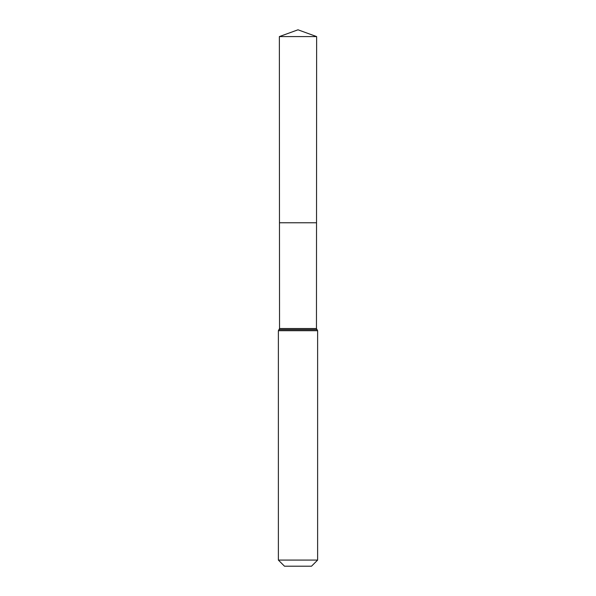 <?xml version="1.0" encoding="UTF-8"?>
<svg xmlns="http://www.w3.org/2000/svg" width="596" height="596" viewBox="0 0 596 596"><rect width="100%" height="100%" fill="white"/><g stroke="black" fill="none" stroke-linecap="round" stroke-linejoin="round"><path stroke-width="0.89" d="M317.623 560.084L311.507 566.2L284.493 566.2L278.377 560.084L317.623 560.084L317.623 330.705L316.461 328.53L279.539 328.53L279.472 222.77L316.528 222.77L279.472 222.77L279.36 36.587L298 29.8L316.64 36.587L279.36 36.587L298 29.8M278.377 560.084L278.377 330.705L279.539 328.53M316.461 328.53L316.64 36.587M317.042 329.618L278.958 329.618M317.623 330.705L278.377 330.705"/></g></svg>

